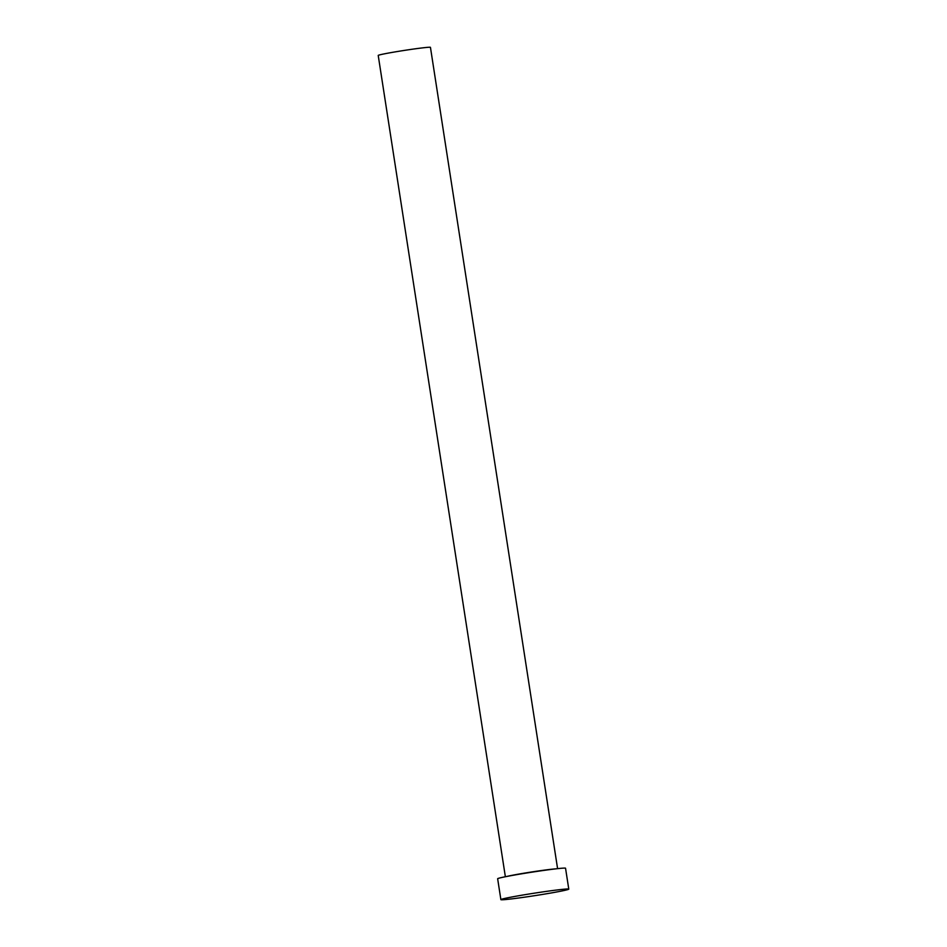 <?xml version="1.0" encoding="UTF-8"?>
<svg xmlns="http://www.w3.org/2000/svg" width="947" height="947" viewBox="0 0 947 947"><rect width="100%" height="100%" fill="white"/><g stroke="black" fill="none" stroke-linecap="round" stroke-linejoin="round"><path stroke-width="1.42" d="M505.367 876.744L378.22 55.435A26.433 0.971 -8.8 0 1 398.131 51.398A26.433 0.971 -8.8 0 1 430.447 47.35L557.594 868.659M500.88 899.638L497.649 878.757A34.352 1.255 -8.8 0 1 523.549 873.501A34.352 1.255 -8.8 0 1 565.548 868.245L568.78 889.126A34.352 1.255 -8.8 0 1 542.891 894.37A34.352 1.255 -8.8 0 1 500.88 899.638A34.352 1.255 -8.8 0 1 526.781 894.382A34.352 1.255 -8.8 0 1 568.78 889.126M507.095 876.401A26.433 0.971 -8.8 0 1 525.325 872.98A26.433 0.971 -8.8 0 1 555.83 868.861"/></g></svg>
